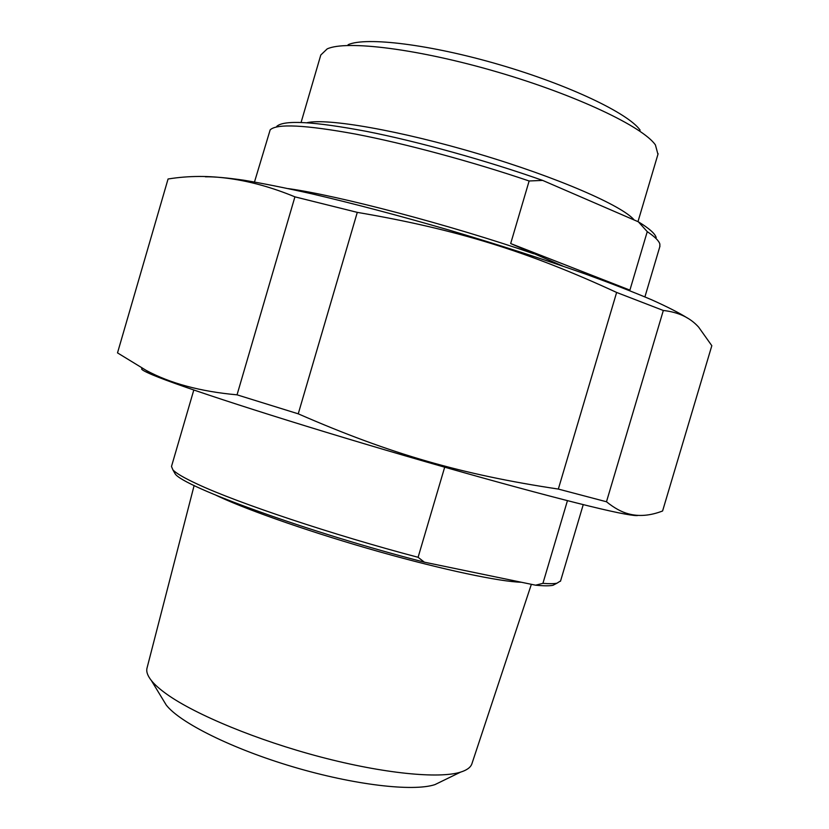 <?xml version="1.0" encoding="UTF-8"?>
<svg xmlns="http://www.w3.org/2000/svg" width="829" height="829" viewBox="0 0 829 829"><rect width="100%" height="100%" fill="white"/><g stroke="black" fill="none" stroke-linecap="round" stroke-linejoin="round"><path stroke-width="1.24" d="M117.511 352.885L168.069 178.981L117.511 352.885L146.163 370.387C170.152 383.381 200.442 391.526 237.042 394.832L294.917 196.846L357.289 212.369L298.243 413.826L237.042 394.832M606.486 501.763L558.331 489.069L616.631 292.45L663.324 310.481L606.486 501.763C614.196 508.001 621.512 512.021 628.413 513.825C638.89 516.695 650.278 515.752 662.589 510.985L711.821 345.693L698.65 327.144C690.163 317.683 678.391 312.129 663.324 310.481M205.395 176.805C214.214 176.65 227.032 177.789 243.85 180.214C262.917 183.427 285.445 187.924 311.445 193.737C353.33 203.509 399.205 215.623 449.059 230.068C498.882 244.835 544.415 259.518 585.657 274.109C611.191 283.414 633.159 291.953 651.563 299.746C667.677 306.979 679.739 313.144 687.738 318.232M294.917 196.846C250.617 178.536 208.514 172.556 168.588 178.919L168.069 178.981M616.631 292.45C528.135 251.633 457.235 229.436 357.289 212.369M298.243 413.826C391.06 454.333 462.25 474.634 558.331 489.069M638.143 515.4C636.817 515.876 632.247 515.389 624.434 513.949C593.149 508.281 494.675 482.209 385.205 449.95C275.736 417.692 180.546 386.697 152.837 374.998C143.407 371.04 139.914 368.832 142.36 368.387M510.674 243.56L529.13 180.981L542.663 180.411L638.34 221.799L647.252 231.654L629.905 290.119L510.674 243.56L562.932 266.14M647.252 231.654C654.806 236.731 659.014 240.887 659.863 244.109L659.811 246.679M629.905 290.119L624.817 288.741M254.493 181.997L270.161 129.873C276.731 123.469 305.227 124.878 355.662 134.101C405.226 143.604 471.711 161.51 529.13 180.981M656.216 237.633C655.138 233.674 649.18 228.389 638.34 221.799M640.133 130.143C628.434 113.418 569.305 85.066 499.68 64.745C430.064 44.351 365.962 36.652 348.107 44.704M542.663 180.411C486.478 160.557 418.22 141.593 366.542 131.386C313.745 121.438 283.808 119.78 276.731 126.402M657.946 154.308L655.428 144.961C643.076 126.868 576.466 95.107 497.348 72.009C418.251 48.828 346.17 40.01 327.165 48.911L320.792 55.004L301.093 122.433M567.44 500.675L542.922 583.347L535.586 585.191L424.365 562.176L418.096 557.295L444.686 467.193M535.586 585.191C543.772 585.979 549.575 586.01 552.995 585.295L556.508 583.44M173.572 471.048L175.106 473.773C182.898 486.706 310.419 533.006 424.365 562.176M560.58 580.932L556.943 583.212C554.031 583.803 549.358 583.854 542.922 583.347M418.096 557.295C333.652 535.088 237.115 502.788 197.406 484.115C184.235 478.012 176.069 473.266 172.909 469.877L171.489 466.468L193.799 390.024M472.043 763.322L471.784 764.11C470.468 767.53 466.737 770.203 460.592 772.12C439.028 778.928 383.651 773.571 320.605 756.981C257.591 740.421 195.665 714.764 166.961 694.329C159.914 689.324 154.702 684.723 151.334 680.495C147.489 675.614 146.059 671.428 147.065 667.915L194.131 485.504M162.816 699.407L166.225 705.013C179.758 722.629 231.965 748.763 293.124 766.877C354.263 785.032 413.06 791.799 434.883 784.638L442.261 781.053M533.638 253.715C450.033 224.908 338.108 195.478 288.357 188.618M634.195 219.996C622.641 205.82 557.389 177.313 478.665 153.914C399.972 130.474 327.041 117.905 306.917 122.713M216.255 495.359L219.053 496.675C250.223 511.172 314.543 533.461 379.143 551.699C443.764 569.937 499.866 581.709 521.41 582.259M624.434 513.949L628.413 513.825M152.837 374.998L146.163 370.387M659.957 246.192L644.91 296.896M658.122 153.728L637.988 221.644M552.995 585.295L556.943 583.212M175.106 473.773L172.909 469.877M471.784 764.11L531.358 584.31M560.487 581.264L583.233 504.643M434.883 784.638L460.592 772.12M166.225 705.013L151.334 680.495"/></g></svg>
